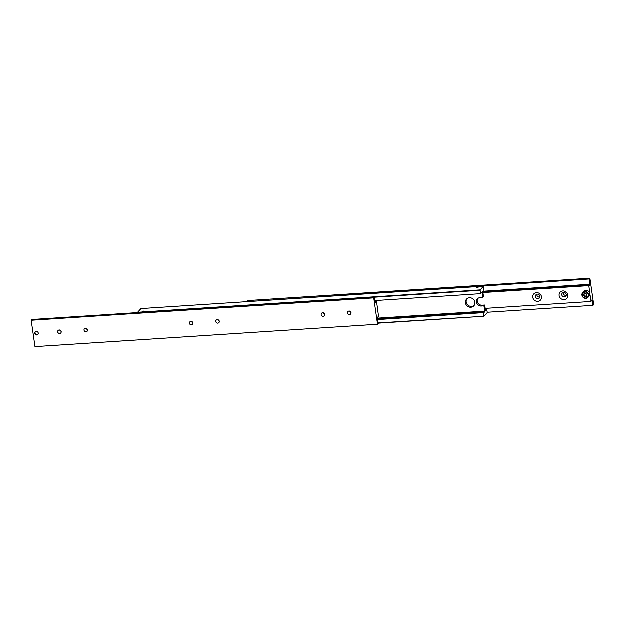 <?xml version="1.0" encoding="UTF-8"?>
<svg xmlns="http://www.w3.org/2000/svg" width="625" height="625" viewBox="0 0 625 625"><rect width="100%" height="100%" fill="white"/><g stroke="black" fill="none" stroke-linecap="round" stroke-linejoin="round"><path stroke-width="0.94" d="M485.344 309.164L486.703 309.078A1.656 0.469 -93.7 0 1 486.453 310.273A1.656 0.469 -93.7 0 1 486.328 310.336A1.656 0.469 -93.7 0 1 485.969 309.883L485.453 309.922M477.906 298.539A4.406 4.078 -137.7 0 0 482.125 305.281L484.758 305.109L483.992 305.945L481.359 306.117A4.406 4.078 42.3 0 1 477.492 298.93A4.406 4.078 42.3 0 1 480.141 297.68L482.781 297.508L483.539 296.672L482.781 291.391L483.234 290.898A1.656 0.469 -93.7 0 1 483.484 289.703A1.656 0.469 -93.7 0 1 483.609 289.633A1.656 0.469 -93.7 0 1 483.969 290.094L483.312 290.133M374.508 297.281L480.148 290.375L480.828 293.539A1.656 0.469 -93.7 0 1 481.086 292.344A1.656 0.469 -93.7 0 1 481.203 292.273A1.656 0.469 -93.7 0 1 481.562 292.727L480.906 292.773M377.594 318.688L484.305 311.719A1.656 0.469 -93.7 0 1 484.047 312.914A1.656 0.469 -93.7 0 1 483.93 312.977A1.656 0.469 -93.7 0 1 483.57 312.523L377.703 319.445M143.695 311.164L144.523 311.32L143.109 311.805L142.273 311.648L143.695 311.164M143.648 311.211L142.453 311.578L143.648 311.211M478.094 286.828L478.93 286.984L477.508 287.469L476.672 287.305L478.094 286.828M478.047 286.875L476.852 287.242L478.047 286.875M469.531 297.844A4.961 4.586 42.3 0 1 473.875 305.922A4.961 4.586 42.3 0 1 466.023 304.562A4.961 4.586 42.3 0 1 469.531 297.844M466.953 298.852A4.961 4.586 -137.7 0 0 474.234 305.477M478 286.922L477.039 287.305L478.055 287.273M143.602 311.258L142.641 311.641L143.656 311.609M486.703 309.078L487.352 312.648L483.984 316.336L378.219 323.023M378.25 323.25L483.984 316.336M480.148 290.375L480.188 289.969L137.648 312.352L141.016 308.664L483.547 286.273L483.969 290.094M480.188 289.969L483.547 286.273M482.781 297.508L482.016 292.234L481.562 292.727M480.633 293.75L374.992 300.656M484.758 305.109L485.516 310.383L485.969 309.883M484.305 311.719L484.758 311.219L483.992 305.945M483.859 316.117L483.57 312.523M483.367 312.742L377.734 319.648M486.906 308.859L485.313 308.961M484.758 311.219L377.586 318.227M582.016 295.273A3.578 3.312 -137.7 0 0 588.078 297.398A3.578 3.312 -137.7 0 0 584.938 291.555A3.578 3.312 -137.7 0 0 582.781 292.57L583.797 291.453A3.578 3.312 42.3 0 1 589.875 293.641L588.859 285.594L482.945 292.516M584.742 292.961L584.055 294.609L585.195 296.133L587.023 296.008M536.547 292.734A4.547 4.203 42.3 0 1 541.523 296.805A4.547 4.203 42.3 0 1 537.797 301.438A4.547 4.203 42.3 0 1 532.828 297.367A4.547 4.203 42.3 0 1 536.547 292.734M537.414 294.227A2.344 2.164 42.3 0 1 539.469 298.039A2.344 2.164 42.3 0 1 535.758 297.398A2.344 2.164 42.3 0 1 537.414 294.227M536.93 294.312A2.344 2.164 -137.7 0 0 539.961 297.07M562.898 291.016A4.547 4.203 42.3 0 1 567.867 295.078A4.547 4.203 42.3 0 1 564.148 299.719A4.547 4.203 42.3 0 1 559.172 295.648A4.547 4.203 42.3 0 1 562.898 291.016M563.766 292.5A2.344 2.164 42.3 0 1 565.82 296.32A2.344 2.164 42.3 0 1 562.109 295.68A2.344 2.164 42.3 0 1 563.766 292.5M563.281 292.586A2.344 2.164 -137.7 0 0 566.305 295.344M582 295.211A3.578 3.312 -137.7 0 1 582.781 292.57L581.984 295.242C583.266 298.461 585.297 299.18 588.078 297.398L589.094 296.273A3.578 3.312 42.3 0 0 589.875 293.641L591.141 301.414A1.656 0.469 -93.7 0 1 591.391 300.219A1.656 0.469 -93.7 0 1 591.516 300.156A1.656 0.469 -93.7 0 1 591.875 300.609L591.211 300.648M482.836 291.766L589.594 284.781A1.656 0.469 -93.7 0 1 589.336 285.977A1.656 0.469 -93.7 0 1 589.219 286.047A1.656 0.469 -93.7 0 1 588.859 285.594M589.594 284.781L590 284.336L589.242 279.062L589.953 278.281L593.75 304.656L593.047 305.43L592.281 300.156L591.875 300.609M589.242 279.062L246.75 301.75M590 284.336L482.836 291.336M589.953 278.281L247.414 300.672L246.703 301.445M593.047 305.43L487.383 312.336M482.961 292.641L588.734 285.734M591.008 301.555L485.242 308.469M586 293.469L587.141 294.992L586.453 296.633L584.633 296.75L583.492 295.227L584.172 293.586L586 293.469M584.055 294.609L583.492 295.227M584.633 296.75L585.195 296.133M36.828 335.062A1.828 1.695 42.3 0 1 35.219 332.07A1.828 1.695 42.3 0 1 38.125 332.578A1.828 1.695 42.3 0 1 36.828 335.062M35.375 331.93A1.828 1.695 -137.7 0 0 38.062 334.375M217.844 323.227A1.828 1.695 42.3 0 1 216.242 320.242A1.828 1.695 42.3 0 1 219.141 320.742A1.828 1.695 42.3 0 1 217.844 323.227M217.906 319.773A1.828 1.695 -137.7 0 0 219.258 321M191.5 324.953A1.828 1.695 42.3 0 1 189.891 321.969A1.828 1.695 42.3 0 1 192.789 322.469A1.828 1.695 42.3 0 1 191.5 324.953M191.562 321.5A1.828 1.695 -137.7 0 0 192.906 322.727M86.102 331.844A1.828 1.695 42.3 0 1 84.492 328.852A1.828 1.695 42.3 0 1 87.398 329.352A1.828 1.695 42.3 0 1 86.102 331.844M86.164 328.391A1.828 1.695 -137.7 0 0 87.508 329.609M59.75 333.562A1.828 1.695 42.3 0 1 58.148 330.578A1.828 1.695 42.3 0 1 61.047 331.078A1.828 1.695 42.3 0 1 59.75 333.562M59.812 330.109A1.828 1.695 -137.7 0 0 61.164 331.336M323.242 316.344A1.828 1.695 42.3 0 1 321.633 313.352A1.828 1.695 42.3 0 1 324.539 313.859A1.828 1.695 42.3 0 1 323.242 316.344M323.305 312.891A1.828 1.695 -137.7 0 0 324.648 314.117M349.594 314.617A1.828 1.695 42.3 0 1 347.984 311.633A1.828 1.695 42.3 0 1 350.883 312.133A1.828 1.695 42.3 0 1 349.594 314.617M349.656 311.164A1.828 1.695 -137.7 0 0 351 312.391M31.25 320.344L373.789 297.961L374.492 297.18L31.953 319.57L31.25 320.344L35.047 346.719L377.586 324.328L378.297 323.555L377.531 318.281L377.945 317.828A1.656 0.469 -93.7 0 1 378.195 316.633A1.656 0.469 -93.7 0 1 378.32 316.57A1.656 0.469 -93.7 0 1 378.68 317.023L378.016 317.062M375.086 301.289L376.398 301.203A1.656 0.469 -93.7 0 1 376.148 302.391A1.656 0.469 -93.7 0 1 376.023 302.461A1.656 0.469 -93.7 0 1 375.664 302.008L375.195 302.039M374.492 297.18L375.25 302.453L375.664 302.008M377.586 324.328L373.789 297.961M376.398 301.203L375.062 301.156M376.523 301.062L378.68 317.023M482.125 305.281L481.359 306.117M582.312 295.305A3.141 2.906 -137.7 0 0 585.75 298.117A3.141 2.906 -137.7 0 0 588.32 294.914A3.141 2.906 -137.7 0 0 584.883 292.102A3.141 2.906 -137.7 0 0 582.312 295.305"/></g></svg>
